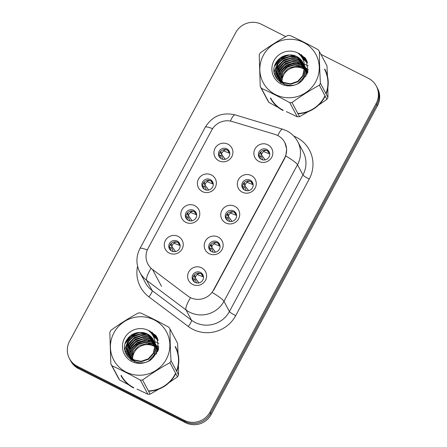 <?xml version="1.0" encoding="UTF-8"?>
<svg xmlns="http://www.w3.org/2000/svg" width="447" height="447" viewBox="0 0 447 447"><rect width="100%" height="100%" fill="white"/><g stroke="black" fill="none" stroke-linecap="round" stroke-linejoin="round"><path stroke-width="0.67" d="M266.742 149.415A5.727 5.565 -28 0 0 258.997 157.104A5.727 5.565 -28 0 0 268.044 158.311A5.727 5.565 -28 0 0 266.742 149.415M259.389 157.735A5.727 5.565 152 0 1 269.407 152.405M250.18 180.175A5.727 5.565 -28 0 0 242.436 187.863A5.727 5.565 -28 0 0 251.482 189.07A5.727 5.565 -28 0 0 250.18 180.175M242.833 188.494A5.727 5.565 152 0 1 252.846 183.158M233.619 210.928A5.727 5.565 -28 0 0 225.875 218.617A5.727 5.565 -28 0 0 234.921 219.823A5.727 5.565 -28 0 0 233.619 210.928M226.271 219.248A5.727 5.565 152 0 1 236.284 213.912M217.058 241.682A5.727 5.565 -28 0 0 209.313 249.37A5.727 5.565 -28 0 0 218.365 250.577A5.727 5.565 -28 0 0 217.058 241.682M209.71 250.002A5.727 5.565 152 0 1 219.723 244.671M200.496 272.441A5.727 5.565 -28 0 0 192.758 280.129A5.727 5.565 -28 0 0 201.804 281.336A5.727 5.565 -28 0 0 200.496 272.441M193.149 280.761A5.727 5.565 152 0 1 203.167 275.425M226.813 148.806A5.727 5.565 -28 0 0 219.075 156.495A5.727 5.565 -28 0 0 228.121 157.702A5.727 5.565 -28 0 0 226.813 148.806M219.466 157.126A5.727 5.565 152 0 1 229.484 151.796M210.258 179.565A5.727 5.565 -28 0 0 202.513 187.254A5.727 5.565 -28 0 0 211.56 188.461A5.727 5.565 -28 0 0 210.258 179.565M202.904 187.885A5.727 5.565 152 0 1 212.923 182.549M193.696 210.319A5.727 5.565 -28 0 0 185.952 218.007A5.727 5.565 -28 0 0 194.998 219.214A5.727 5.565 -28 0 0 193.696 210.319M186.349 218.639A5.727 5.565 152 0 1 196.362 213.303M177.135 241.078A5.727 5.565 -28 0 0 169.391 248.761A5.727 5.565 -28 0 0 178.437 249.968A5.727 5.565 -28 0 0 177.135 241.078M169.787 249.392A5.727 5.565 152 0 1 179.8 244.062M274.871 134.357A17.176 16.701 152 0 1 277.604 135.447A17.176 16.701 152 0 1 284.694 142.364A17.176 16.701 152 0 1 284.577 158.037L213.431 290.164A17.176 16.701 152 0 1 187.829 296.003L152.522 269.452A17.176 16.701 152 0 1 147.929 264.082A17.176 16.701 152 0 1 148.041 248.409L211.805 129.988A17.176 16.701 152 0 1 232.183 121.506L274.871 134.357M258.869 161.428A9.543 9.275 152 0 1 254.997 148.885A9.543 9.275 152 0 1 267.837 144.778A9.543 9.275 152 0 1 271.709 157.327A9.543 9.275 152 0 1 258.869 161.428M192.623 284.454A9.543 9.275 152 0 1 188.751 271.905A9.543 9.275 152 0 1 201.591 267.798A9.543 9.275 152 0 1 205.469 280.347A9.543 9.275 152 0 1 192.623 284.454M209.185 253.7A9.543 9.275 152 0 1 205.313 241.151A9.543 9.275 152 0 1 218.153 237.044A9.543 9.275 152 0 1 222.025 249.594A9.543 9.275 152 0 1 209.185 253.7M225.746 222.941A9.543 9.275 152 0 1 221.874 210.392A9.543 9.275 152 0 1 234.714 206.285A9.543 9.275 152 0 1 238.586 218.834A9.543 9.275 152 0 1 225.746 222.941M242.308 192.188A9.543 9.275 152 0 1 238.435 179.638A9.543 9.275 152 0 1 251.275 175.531A9.543 9.275 152 0 1 255.148 188.081A9.543 9.275 152 0 1 242.308 192.188M218.941 160.825A9.543 9.275 152 0 1 215.068 148.275A9.543 9.275 152 0 1 227.909 144.169A9.543 9.275 152 0 1 231.786 156.718A9.543 9.275 152 0 1 218.941 160.825M169.262 253.091A9.543 9.275 152 0 1 165.39 240.542A9.543 9.275 152 0 1 178.23 236.435A9.543 9.275 152 0 1 182.102 248.985A9.543 9.275 152 0 1 169.262 253.091M185.823 222.332A9.543 9.275 152 0 1 181.951 209.783A9.543 9.275 152 0 1 194.791 205.681A9.543 9.275 152 0 1 198.664 218.225A9.543 9.275 152 0 1 185.823 222.332M202.385 191.579A9.543 9.275 152 0 1 198.513 179.029A9.543 9.275 152 0 1 211.353 174.922A9.543 9.275 152 0 1 215.225 187.472A9.543 9.275 152 0 1 202.385 191.579M299.004 53.411A30.849 29.999 -28 0 0 298.3 53.4M288.404 54.998A30.849 29.999 -28 0 0 276.151 62.485M270.346 98.094A30.849 29.999 -28 0 0 283.074 110.515M149.605 330.875A30.849 29.999 -28 0 0 148.901 330.864M139 332.467A30.849 29.999 -28 0 0 126.747 339.955M120.947 375.558A30.849 29.999 -28 0 0 133.675 387.979M284.795 142.459L286.672 149.007L285.762 155.914L284.745 158.244L213.599 290.366M285.773 36.598L261.456 24.311A19.081 18.556 -28 0 0 235.776 32.525L69.576 341.19A19.081 18.556 -28 0 0 69.447 358.606L70.704 360.964A19.081 18.556 -28 0 0 78.577 368.646L185.544 422.689L184.913 421.51A19.081 18.556 -28 0 0 210.593 413.296L376.793 104.632A19.081 18.556 -28 0 0 376.922 87.215A19.081 18.556 -28 0 1 376.793 104.632L210.593 413.296A19.081 18.556 -28 0 1 184.913 421.51L77.951 367.468L184.913 421.51L184.287 420.325A19.081 18.556 -28 0 0 209.967 412.117L376.167 103.453A19.081 18.556 -28 0 0 376.296 86.036A19.081 18.556 -28 0 0 368.423 78.354L320.862 54.327M70.078 359.785A19.081 18.556 -28 0 0 77.951 367.468A19.081 18.556 -28 0 1 70.078 359.785M297.987 113.756A30.849 29.999 -28 0 0 325.165 96.111M326.12 93.948A30.849 29.999 -28 0 0 324.801 69.084M148.583 391.22A30.849 29.999 -28 0 0 175.766 373.58M176.721 371.418A30.849 29.999 -28 0 0 175.397 346.548M69.447 358.606A19.081 18.556 -28 0 0 77.325 366.289L184.287 420.325M185.544 422.689A19.081 18.556 -28 0 0 211.224 414.475L377.424 105.81A19.081 18.556 -28 0 0 377.553 88.394L376.296 86.036M260.534 153.684L265.088 159.897M260.523 158.612L260.126 157.635L260.305 158.713M259.059 155.93L260.992 155.986L260.495 155.986L260.126 157.635M260.992 155.986L258.953 155.93M262.78 159.903L261.266 156.221M265.166 159.881L261.774 155.271M261.668 154.74L261.746 153.651L260.495 152.097M269.737 154.103L267.407 150.773C266.082 150.164 264.758 150.41 263.417 151.516L261.746 153.651M263.417 151.516L269.502 153.835M260.422 152.181L260.422 153.198M225.243 159.272L221.852 154.662M221.74 154.131L221.824 153.042L220.572 151.488M229.814 153.494L227.489 150.17C226.165 149.555 224.835 149.801 223.494 150.907L221.824 153.042M223.494 150.907L229.579 153.226M220.6 158.009L220.203 157.026L220.377 158.104M220.567 155.377L219.136 155.332L221.069 155.377L220.567 155.377L220.203 157.026M221.069 155.377L219.03 155.321M222.857 159.294L221.343 155.612M220.606 153.075L225.165 159.288M220.5 151.399L220.5 152.589M248.605 190.634L243.967 184.438L248.532 190.651M243.967 189.372L243.565 188.388L243.744 189.472M242.497 186.69L244.431 186.745L243.933 186.74L243.565 188.388M244.431 186.745L242.397 186.684M246.219 190.657L244.705 186.975M243.967 184.438L245.213 186.03M245.107 185.494L245.191 184.404L243.933 182.857M253.175 184.862L250.845 181.532C249.527 180.923 248.197 181.169 246.861 182.275L245.191 184.404M246.861 182.275L252.941 184.589M243.861 182.94L243.861 183.957M232.043 221.394L227.411 215.197L231.971 221.405M227.406 220.125L227.003 219.147L227.182 220.226M225.936 217.443L227.869 217.499L227.372 217.493L227.003 219.147M229.657 221.416L228.143 217.734M227.305 213.694L227.305 214.711L228.657 216.784M228.546 216.247L228.629 215.163L227.378 213.61M236.614 215.616L234.289 212.286C232.965 211.677 231.635 211.923 230.3 213.029L228.629 215.163M230.3 213.029L236.379 215.342M227.411 215.197L227.299 214.705M215.488 252.147L210.85 245.951L215.409 252.164M210.844 250.884L210.448 249.901L210.621 250.979M210.811 248.253L209.375 248.208L211.314 248.253L210.811 248.253L210.448 249.901M211.314 248.253L209.274 248.197M213.102 252.169L211.582 248.487M210.744 244.448L210.744 245.464L212.096 247.537M211.984 247.007L212.068 245.917L210.816 244.364M220.053 246.37L217.728 243.045C216.404 242.43 215.074 242.682 213.739 243.783L212.068 245.917M213.739 243.783L219.818 246.101M210.85 245.951L210.738 245.464M194.289 276.71L198.848 282.917M194.283 281.638L193.886 280.655L194.059 281.739M194.249 279.006L192.819 278.962L194.752 279.012L194.249 279.006L193.886 280.655M194.752 279.012L192.713 278.95M196.54 282.923L195.026 279.241M198.926 282.901L195.535 278.297M195.423 277.76L195.507 276.671L194.255 275.123M203.497 277.129L201.167 273.799C199.843 273.19 198.513 273.435 197.177 274.542L195.507 276.671M197.177 274.542L203.262 276.855M194.182 275.207L194.182 276.224M208.682 190.025L205.29 185.421M205.184 184.885L205.262 183.795L204.011 182.247M213.253 184.253L210.934 180.929C209.604 180.309 208.274 180.56 206.933 181.666L205.262 183.795M206.933 181.666L213.018 183.98M204.044 188.763L203.642 187.779L203.821 188.863M204.011 186.131L202.575 186.086L204.508 186.136L204.011 186.131L203.642 187.779M204.508 186.136L202.474 186.075M206.296 190.048L204.782 186.365M204.044 183.829L208.604 190.042M203.938 182.153L203.938 183.343M192.121 220.784L188.729 216.175M188.623 215.638L188.707 214.554L187.455 213.001M196.691 215.007L194.372 211.682C193.048 211.068 191.713 211.314 190.377 212.42L188.707 214.554M190.377 212.42L196.457 214.739M187.483 219.516L187.081 218.538L187.259 219.617M186.013 216.834L187.947 216.89L187.449 216.884L187.081 218.538M189.735 220.807L188.221 217.125M187.489 214.588L192.048 220.801M187.377 212.912L187.377 214.096M175.559 251.538L172.173 246.928M172.061 246.398L172.145 245.308L170.894 243.755M180.13 245.761L177.811 242.436C176.487 241.821 175.157 242.067 173.816 243.174L172.145 245.308M173.816 243.174L179.895 245.492M170.922 250.275L170.519 249.292L170.698 250.376M169.452 247.588L171.391 247.644L170.888 247.644L170.519 249.292M171.391 247.644L169.352 247.588M173.179 251.56L171.659 247.878M170.927 245.342L175.487 251.555M170.815 243.665L170.815 244.855M327.651 77.04A30.53 29.686 -28 0 0 327.5 76.454M297.825 113.449A30.53 29.686 -28 0 0 324.986 95.77M325.924 93.585A30.53 29.686 -28 0 0 324.516 69.235M308.218 65.972A20.741 20.165 -28 0 0 307.318 65.486A20.741 20.165 -28 0 0 304.357 64.273M303.384 63.988A20.741 20.165 -28 0 0 302.842 63.854M302.563 63.787A20.741 20.165 -28 0 0 301.295 63.547M300.669 63.457A20.741 20.165 -28 0 0 297.702 63.295M296.087 63.385A20.741 20.165 -28 0 0 280.722 72.285M279.945 73.47A20.741 20.165 -28 0 0 278.777 75.688M278.57 76.158A20.741 20.165 -28 0 0 278.196 77.096M278.129 77.297A20.741 20.165 -28 0 0 278.006 77.649M277.984 77.711A20.741 20.165 -28 0 0 277.447 79.644M299.719 53.746A30.53 29.686 -28 0 0 298.68 53.713M289.522 54.975A30.53 29.686 -28 0 0 275.603 63.485M270.625 97.943A30.53 29.686 -28 0 0 283.225 110.236M178.252 354.505A30.53 29.686 -28 0 0 178.102 353.923M148.421 390.913A30.53 29.686 -28 0 0 175.587 373.239M176.526 371.049A30.53 29.686 -28 0 0 175.118 346.699M158.819 343.436A20.741 20.165 -28 0 0 157.92 342.95A20.741 20.165 -28 0 0 154.958 341.743M153.986 341.458A20.741 20.165 -28 0 0 153.444 341.318M153.165 341.257A20.741 20.165 -28 0 0 151.896 341.011M151.27 340.921A20.741 20.165 -28 0 0 148.303 340.759M146.683 340.849A20.741 20.165 -28 0 0 131.323 349.75M130.546 350.94A20.741 20.165 -28 0 0 129.373 353.152M129.172 353.622A20.741 20.165 -28 0 0 128.797 354.566M128.725 354.762A20.741 20.165 -28 0 0 128.607 355.114M128.585 355.175A20.741 20.165 -28 0 0 128.049 357.114M150.321 331.21A30.53 29.686 -28 0 0 149.281 331.182M140.123 332.439A30.53 29.686 -28 0 0 126.205 340.949M121.226 375.407A30.53 29.686 -28 0 0 133.826 387.7M307.413 71.922A14.539 14.136 -28 0 0 306.921 71.397M306.748 71.224A14.539 14.136 -28 0 0 306.212 70.715M306.022 70.553A14.539 14.136 -28 0 0 305.43 70.073M305.223 69.922A14.539 14.136 -28 0 0 304.58 69.475M304.351 69.33A14.539 14.136 -28 0 0 283.666 74.956A14.539 14.136 -28 0 0 281.951 81.628M263.361 55.288A29.893 29.072 -28 0 0 275.492 94.608A29.893 29.072 -28 0 0 315.727 81.745A29.893 29.072 -28 0 0 303.591 42.426A29.893 29.072 -28 0 0 263.361 55.288M327.584 78.488L326.953 65.759L319.421 51.617A34.346 33.396 -28 0 0 318.242 49.768C308.424 44.348 298.97 39.571 289.879 35.442A34.346 33.396 -28 0 0 287.644 35.564C278.151 40.722 269.033 46.494 260.288 52.875A34.346 33.396 -28 0 0 259.741 53.847A34.346 33.396 -28 0 0 259.232 54.836L260.232 86.478A34.346 33.396 -28 0 0 261.411 88.322L268.943 102.464L280.263 108.515M286.359 111.599L297.305 116.79L289.768 102.648C279.956 97.228 270.502 92.451 261.411 88.322M289.768 102.648A34.346 33.396 -28 0 0 292.008 102.531L299.54 116.673L310.799 110.169M316.141 106.783L326.897 99.363L319.365 85.221C309.944 90.333 300.825 96.099 292.008 102.531M319.365 85.221A34.346 33.396 -28 0 0 319.907 84.243A34.346 33.396 -28 0 0 320.421 83.254L327.958 97.396L327.807 85.455M326.897 99.363A34.346 33.396 -28 0 0 327.444 98.385A34.346 33.396 -28 0 0 327.958 97.396M297.305 116.79A34.346 33.396 -28 0 0 299.54 116.673M260.232 86.478L267.764 100.62A34.346 33.396 -28 0 0 268.943 102.464M307.838 72.213L307.447 71.704M307.296 71.514L306.821 70.967M306.659 70.788L306.139 70.263M305.955 70.09L305.39 69.592M305.189 69.43L304.569 68.961M304.357 68.804L302.792 67.866L295.433 66.212L288.198 68.363L283.001 73.705L281.23 81.125M307.519 71.397L307.128 70.805M306.994 70.609L306.564 70.039M306.413 69.849L305.938 69.302M305.77 69.123L305.251 68.598M305.072 68.43L304.502 67.927M304.306 67.771L301.904 66.201L294.545 64.547L287.309 66.698L282.113 72.04L280.33 79.113L280.431 80.482M307.614 71.615L307.212 71.028M307.072 70.833L306.631 70.268M306.48 70.084L305.994 69.542M305.821 69.363L305.29 68.844M305.105 68.676L304.524 68.184M304.329 68.028L302.127 66.62L294.769 64.96L287.533 67.111L282.336 72.459L280.548 79.527L280.621 80.65M307.843 72.185L306.754 69.933M306.631 69.732L306.245 69.14M306.106 68.944L305.675 68.374M305.524 68.184L305.05 67.637M304.882 67.458L304.457 67.022M304.195 66.776L301.015 64.536L293.662 62.882L286.426 65.033L281.224 70.38L279.442 77.448L279.705 79.801M307.871 72.112L307.1 70.553M307.212 70.76L306.854 70.151M306.726 69.95L306.329 69.363M306.189 69.168L305.748 68.603M305.592 68.419L305.105 67.877M304.938 67.698L304.446 67.218M304.228 67.022L301.239 64.955L293.88 63.295L286.644 65.446L281.448 70.794L279.666 77.862L279.878 79.979M307.614 72.788L305.865 68.274M305.742 68.067L305.357 67.475M305.217 67.279L304.787 66.709M304.016 65.815L300.133 62.871L292.774 61.217L285.538 63.368L280.342 68.715L278.554 75.783L279.045 79.085M307.698 72.582L306.217 68.888M306.324 69.095L305.966 68.486M305.843 68.285L305.441 67.698M305.301 67.503L304.86 66.938M304.066 66.05L300.35 63.29L292.997 61.636L285.762 63.787L280.56 69.129L278.777 76.197L279.207 79.27M307.016 74.135L304.983 66.609M304.86 66.407L304.468 65.81L305.452 70.492L303.815 77.834L302.306 80.192M303.776 64.888L299.244 61.205L291.885 59.552L284.65 61.703L279.453 67.05L277.671 74.118L278.453 78.337M307.223 73.705L305.329 67.223M305.441 67.43L305.077 66.821M304.955 66.62L304.552 66.033M303.843 65.117L299.468 61.625L292.109 59.971L284.873 62.122L279.677 67.463L277.889 74.532L278.593 78.527M305.457 76.705L306.117 71.738L304.552 65.765M303.474 63.988L298.356 59.546L291.003 57.886L283.761 60.038L278.565 65.385L276.782 72.453L277.917 77.549M305.999 75.912L306.34 72.157L304.463 65.597M303.552 64.212L298.579 59.959L291.221 58.306L283.985 60.457L278.788 65.798L277.006 72.872L278.045 77.75M298.501 83.069L303.597 77.42L305.228 70.073L304.474 66.011M303.116 63.122L297.473 57.881L290.114 56.221L282.878 58.378L277.682 63.72L275.894 70.788L277.447 76.733L283.359 82.427L290.572 83.807L297.657 81.376L302.708 75.755L304.34 68.335A14.539 14.136 -28 0 0 302.731 62.345A14.539 14.136 -28 0 0 289.382 54.975C283.761 55.137 279.409 57.546 276.324 62.194C265.669 78.275 291.299 94.468 303.01 79.46L307.933 71.939L306.234 59.624L305.223 57.954L297.557 52.841A17.774 17.282 -28 0 0 273.977 60.652A17.774 17.282 -28 0 0 279.598 83.108A17.774 17.282 -28 0 0 303.01 79.46M303.211 63.34L297.691 58.294L290.338 56.64L283.096 58.792L277.9 64.139L276.117 71.207L277.559 76.94M277.447 76.733L283.582 82.846L290.79 84.22L297.881 81.795L302.932 76.174L304.563 68.827L304.435 67.385M302.809 62.496L296.808 56.629L289.382 54.975M280.465 80.734L280.593 81.466M280.643 81.706L280.822 82.416M280.655 80.901L280.766 81.639M280.817 81.885L280.979 82.6M279.755 80.041L279.934 80.751M280.001 80.98L280.224 81.661M280.308 81.885L280.565 82.505M279.928 80.22L280.09 80.935M280.157 81.164L280.37 81.857M280.448 82.08L280.627 82.55M279.112 79.32L279.341 80.002M279.42 80.22L279.693 80.879M279.788 81.097L280.548 82.499M279.269 79.505L279.481 80.192M279.559 80.415L279.822 81.08M279.911 81.298L280.219 81.935M278.537 78.56L278.805 79.214M278.906 79.432L281.387 83.036M278.677 78.75L278.934 79.415M279.029 79.633L279.33 80.27M278.017 77.767L284.247 84.092L287.242 85.153M278.14 77.968L278.447 78.605M278.33 78.398L284.186 84.366M281.906 76.174A17.774 17.282 -28 0 0 280.554 79.695M280.336 80.616A17.774 17.282 -28 0 0 280.247 81.103M280.152 81.661A17.774 17.282 -28 0 0 280.14 81.773A17.774 17.282 -28 0 0 280.09 82.164M308.279 69.598A17.774 17.282 -28 0 0 305.994 68.207A17.774 17.282 -28 0 0 305.787 68.106M304.943 67.721A17.774 17.282 -28 0 0 304.452 67.519M304.278 67.458A17.774 17.282 -28 0 0 303.547 67.195M302.742 66.955A17.774 17.282 -28 0 0 297.892 66.329M305.927 68.369L306.251 68.687M305.994 68.207L308.279 69.62M297.557 52.841C302.664 56.741 304.927 61.904 304.34 68.335M319.421 51.617C319.415 61.485 319.75 72.028 320.421 83.254M292.712 61.647L285.633 64.256L281.588 67.558M279.788 69.81L277.922 73.28M277.665 73.939L277.263 75.202M277.19 75.454L277.079 75.895M277.067 75.962L276.648 78.583M291.824 59.982L284.745 62.591L280.699 65.893M278.9 68.145L277.034 71.615M276.782 72.28L276.375 73.537M276.307 73.789L275.749 77.08M290.936 58.317L283.856 60.932L279.816 64.228M278.012 66.48L276.145 69.95M275.894 70.615L274.888 75.096M290.047 56.652L282.973 59.267L278.928 62.563M277.129 64.815L274.173 72.112M307.368 62.222L301.854 57.328M289.231 54.975L282.085 57.602L274.587 66.128M307.039 61.34L300.306 55.299M306.664 60.485L298.786 53.31M306.407 59.954L305.223 57.954M289.952 62.049L285.521 64.05L277.978 72.677M277.671 73.425L277.196 74.839M277.112 75.124L276.984 75.638M276.961 75.722L276.537 78.409M289.069 60.384L284.633 62.384L277.09 71.012M276.782 71.76L276.307 73.174M276.229 73.464L275.643 76.862M288.181 58.725L283.744 60.719L276.201 69.346M275.9 70.095L274.788 74.794M307.62 63.01L302.714 58.836M296.646 56.551L291.64 56.249M287.292 57.06L282.862 59.054L277.168 64.385L274.117 71.609M307.329 62.111L301.703 57.093M287.639 55.059L281.973 57.395L275.056 64.714M306.994 61.233L300.043 55.009M306.614 60.379L301.127 54.523M305.418 69.615L305.608 69.145M158.014 349.392A14.539 14.136 -28 0 0 157.523 348.861M157.35 348.688A14.539 14.136 -28 0 0 156.808 348.185M156.623 348.017A14.539 14.136 -28 0 0 156.031 347.542M155.824 347.386A14.539 14.136 -28 0 0 155.176 346.939M154.953 346.794A14.539 14.136 -28 0 0 134.268 352.42A14.539 14.136 -28 0 0 132.547 359.092M113.957 332.752A29.893 29.072 -28 0 0 126.093 372.077A29.893 29.072 -28 0 0 166.329 359.209A29.893 29.072 -28 0 0 154.193 319.89A29.893 29.072 -28 0 0 113.957 332.752M178.185 355.952L177.554 343.223L170.022 329.081A34.346 33.396 -28 0 0 168.843 327.238C159.026 321.812 149.572 317.04 140.481 312.911A34.346 33.396 -28 0 0 138.246 313.029C128.753 318.186 119.628 323.958 110.89 330.339A34.346 33.396 -28 0 0 110.342 331.316A34.346 33.396 -28 0 0 109.828 332.305L110.828 363.942A34.346 33.396 -28 0 0 112.007 365.786L119.545 379.928L130.865 385.984M136.961 389.063L147.901 394.26L140.369 380.118C130.552 374.692 121.098 369.915 112.007 365.786M140.369 380.118A34.346 33.396 -28 0 0 142.604 379.995L150.142 394.137L161.395 387.633M166.742 384.252L177.498 376.827L169.966 362.685C160.546 367.797 151.427 373.569 142.604 379.995M169.966 362.685A34.346 33.396 -28 0 0 170.508 361.712A34.346 33.396 -28 0 0 171.022 360.718L178.554 374.865L178.409 362.925M177.498 376.827A34.346 33.396 -28 0 0 178.04 375.854A34.346 33.396 -28 0 0 178.554 374.865M147.901 394.26A34.346 33.396 -28 0 0 150.142 394.137M110.828 363.942L118.366 378.084A34.346 33.396 -28 0 0 119.545 379.928M158.434 349.677L158.048 349.168M157.897 348.984L157.422 348.431M157.255 348.252L156.735 347.727M156.556 347.559L155.986 347.056M155.791 346.894L155.17 346.425M154.953 346.274L153.388 345.33L146.035 343.676L138.799 345.827L133.603 351.174L131.826 358.595M158.495 349.509L158.244 349.068M158.121 348.867L157.73 348.269M157.59 348.073L157.16 347.503M157.009 347.319L156.534 346.766M156.372 346.587L155.852 346.062M155.668 345.894L155.103 345.397M154.908 345.235L152.505 343.665L145.146 342.011L137.911 344.162L132.714 349.509L130.932 356.577L131.032 357.952M158.216 349.079L157.813 348.492M157.674 348.297L157.232 347.732M157.076 347.548L156.59 347.006M156.422 346.827L155.891 346.308M155.707 346.14L155.126 345.648M154.925 345.492L152.723 344.084L145.37 342.43L138.134 344.581L132.938 349.923L131.15 356.991L131.222 358.114M158.445 349.649L157.355 347.403M157.232 347.202L156.841 346.604M156.707 346.414L156.277 345.838M156.126 345.654L155.651 345.106M155.483 344.928L155.059 344.492M154.796 344.24L151.617 342.005L144.258 340.346L137.022 342.497L131.826 347.844L130.043 354.912L130.306 357.27M158.473 349.582L157.702 348.017M157.813 348.224L157.456 347.615M157.327 347.414L156.925 346.827M156.785 346.637L156.344 346.067M156.193 345.883L155.707 345.341M155.534 345.162L155.048 344.682M154.83 344.486L151.84 342.419L144.482 340.765L137.246 342.916L132.049 348.258L130.261 355.326L130.479 357.444M158.216 350.258L156.467 345.738M156.344 345.537L155.958 344.939M155.819 344.749L155.388 344.173M154.617 343.279L150.728 340.34L143.375 338.681L136.139 340.837L130.937 346.179L129.155 353.247L129.647 356.55M158.299 350.051L156.813 346.352M156.925 346.565L156.567 345.95M156.439 345.754L156.042 345.162M155.902 344.972L155.461 344.402M154.668 343.519L150.952 340.754L143.593 339.1L136.357 341.251L131.161 346.598L129.379 353.666L129.803 356.734M157.612 351.599L155.584 344.073M155.461 343.872L155.07 343.279L156.053 347.956L154.416 355.304L152.908 357.656M154.371 342.352L149.846 338.675L142.487 337.021L135.251 339.172L130.055 344.514L128.267 351.582L129.054 355.801M157.819 351.174L155.93 344.687M156.037 344.9L155.679 344.285M155.556 344.089L155.154 343.497M154.438 342.581L150.063 339.089L142.71 337.435L135.475 339.586L130.273 344.933L128.49 352.001L129.194 355.991M156.059 354.175L156.718 349.208L155.154 343.235M154.075 341.458L148.957 337.01L141.598 335.356L134.363 337.507L129.166 342.849L127.384 349.917L128.518 355.019M156.601 353.381L156.942 349.621L155.064 343.061M154.154 341.676L149.181 337.424L141.822 335.77L134.586 337.921L129.39 343.268L127.602 350.336L128.647 355.214M149.102 360.539L154.193 354.884L155.83 347.542L155.075 343.48M153.712 340.592L148.069 335.345L140.716 333.691L133.48 335.842L128.278 341.184L126.495 348.258L128.049 354.203L133.96 359.896L141.168 361.271L148.259 358.846L153.31 353.225L154.941 345.799A14.539 14.136 -28 0 0 153.332 339.809A14.539 14.136 -28 0 0 139.984 332.445C134.363 332.602 130.01 335.01 126.926 339.664C116.27 355.739 141.9 371.938 153.612 356.924L158.534 349.403L156.836 337.088L155.824 335.418L148.158 330.305A17.774 17.282 -28 0 0 124.579 338.116A17.774 17.282 -28 0 0 130.194 360.578A17.774 17.282 -28 0 0 153.612 356.924M153.807 340.804L148.292 335.764L140.934 334.105L133.698 336.256L128.501 341.603L126.719 348.671L128.16 354.41M128.049 354.203L134.184 360.31L141.392 361.69L148.482 359.259L153.528 353.638L155.165 346.291L155.036 344.849M153.41 339.96L147.404 334.099L139.984 332.445M131.066 358.198L131.195 358.935M131.245 359.176L131.418 359.88M131.25 358.365L131.368 359.109M131.412 359.349L131.58 360.064M130.356 357.511L130.535 358.215M130.602 358.449L130.826 359.131M130.91 359.354L131.161 359.975M130.53 357.684L130.692 358.399M130.753 358.634L130.971 359.321M131.049 359.544L131.228 360.019M129.714 356.784L129.937 357.466M130.021 357.689L130.295 358.343M130.39 358.561L131.15 359.964M129.87 356.969L130.083 357.656M130.161 357.879L130.418 358.544M130.513 358.762L130.82 359.399M129.133 356.024L129.406 356.684M129.501 356.896L131.988 360.505M129.272 356.214L129.535 356.879M129.63 357.097L129.932 357.734M128.619 355.231L134.849 361.562L137.844 362.623M128.742 355.432L129.043 356.075M128.932 355.862L134.787 361.83M132.508 353.638A17.774 17.282 -28 0 0 131.155 357.164M130.937 358.086A17.774 17.282 -28 0 0 130.842 358.567M130.753 359.131A17.774 17.282 -28 0 0 130.736 359.243A17.774 17.282 -28 0 0 130.692 359.634M158.881 347.062A17.774 17.282 -28 0 0 156.595 345.676A17.774 17.282 -28 0 0 156.389 345.57M155.539 345.185A17.774 17.282 -28 0 0 155.053 344.989M154.88 344.922A17.774 17.282 -28 0 0 154.148 344.665M153.343 344.425A17.774 17.282 -28 0 0 148.488 343.793M156.528 345.838L156.847 346.157M156.595 345.676L158.881 347.084M148.158 330.305C153.265 334.205 155.528 339.368 154.941 345.799M170.022 329.081C170.016 338.949 170.346 349.498 171.022 360.718M143.308 339.111L136.229 341.726L132.189 345.023M130.384 347.274L128.518 350.744M128.267 351.409L127.864 352.666M127.792 352.918L127.68 353.359M127.663 353.426L127.25 356.047M142.425 337.446L135.346 340.061L131.301 343.357M129.501 345.609L127.635 349.085M127.378 349.744L126.976 351.001M126.903 351.253L126.35 354.544M141.537 335.781L134.458 338.396L130.412 341.692M128.613 343.944L126.747 347.42M126.495 348.079L125.49 352.56M140.649 334.121L133.569 336.731L129.529 340.027M127.725 342.279L124.774 349.576M157.964 339.686L152.455 334.792M139.833 332.445L132.686 335.066L125.182 343.592M157.635 338.804L150.907 332.764M157.266 337.949L149.387 330.78M157.009 337.418L155.824 335.418M140.554 339.519L136.117 341.514L128.574 350.141M128.272 350.889L127.797 352.303M127.713 352.594L127.579 353.108M127.563 353.191L127.138 355.879M139.665 337.854L135.234 339.854L127.691 348.476M127.384 349.224L126.909 350.638M126.825 350.929L126.238 354.331M138.782 336.189L134.346 338.189L126.803 346.811M126.495 347.559L125.389 352.264M158.216 340.48L153.315 336.3M147.247 334.015L142.241 333.713M137.894 334.524L133.457 336.524L127.769 341.849L124.719 349.073M157.925 339.575L152.298 334.563M138.235 332.529L132.575 334.859L125.657 342.184M157.595 338.697L150.645 332.473M157.215 337.843L151.729 331.987M156.014 347.084L156.21 346.615M152.522 269.452L161.529 286.359M293.83 136.134A31.804 30.927 152 0 1 309.223 179.085L235.686 315.655A6.359 0.838 28.3 0 1 229.417 311.531L302.954 174.961A25.445 24.741 -28 0 0 303.122 151.74L297.68 141.52A25.445 24.741 152 0 1 297.506 164.736A22.261 2.933 -151.7 0 0 285.762 155.914M235.686 315.655A31.804 30.927 152 0 1 192.886 329.338A31.804 30.927 152 0 1 188.276 326.472L148.935 296.886A31.804 30.927 152 0 1 137.57 266.222M195.177 322.477A25.445 24.741 -28 0 0 229.417 311.531L223.969 301.306A25.445 24.741 152 0 1 189.729 312.257A25.445 24.741 152 0 1 186.041 309.961L146.7 280.375A25.445 24.741 152 0 1 139.889 272.424L145.336 282.644A25.445 24.741 -28 0 0 152.148 290.595L191.489 320.186A25.445 24.741 -28 0 0 195.177 322.477M297.68 141.52C295.137 136.832 291.494 133.267 286.756 130.837L282.627 129.183A22.261 3.716 106.8 0 0 277.81 135.553M212.23 292.483A22.261 2.933 28.3 0 1 223.969 301.306L297.506 164.736L302.954 174.961A6.359 0.838 28.3 0 0 309.223 179.085M147.292 249.996A22.261 2.933 -151.7 0 0 139.956 248.498C135.944 256.449 135.922 264.428 139.889 272.424M139.956 248.498L205.268 127.199A22.261 2.933 28.3 0 1 212.582 128.691M151.069 268.284A22.261 4.733 126.9 0 0 146.7 280.375L152.148 290.595A6.359 1.352 -53.1 0 1 148.935 296.886M205.268 127.199C212.286 116.058 222.215 111.946 235.061 114.868A22.261 3.716 106.8 0 0 230.328 121.059M190.472 297.769A22.261 4.733 126.9 0 0 186.041 309.961L191.489 320.186A6.359 1.352 -53.1 0 1 188.276 326.472M209.967 412.117L211.224 414.475M376.167 103.453L377.424 105.81M77.325 366.289L78.577 368.646M260.495 155.986L259.059 155.942M243.933 186.74L242.497 186.695M227.372 217.493L225.936 217.454M187.449 216.884L186.013 216.845M170.888 247.644L169.452 247.599M284.694 142.364L285.348 143.588M282.627 129.183L235.061 114.868M227.875 217.499L225.836 217.438M187.952 216.89L185.913 216.829M280.325 82.142L280.107 81.728M279.442 80.477L279.219 80.063M130.926 359.611L130.708 359.192M130.043 357.946L129.82 357.527"/></g></svg>
